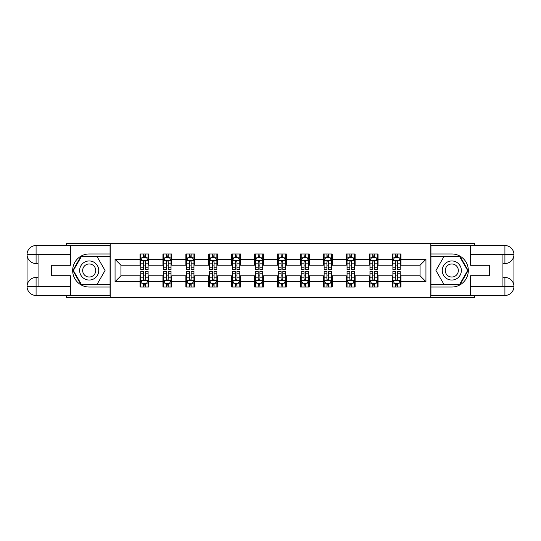 <?xml version="1.0" encoding="UTF-8"?>
<svg xmlns="http://www.w3.org/2000/svg" width="541" height="541" viewBox="0 0 541 541"><rect width="100%" height="100%" fill="white"/><g stroke="black" fill="none" stroke-linecap="round" stroke-linejoin="round"><path stroke-width="0.81" d="M66.428 295.474L66.428 297.678L474.572 297.678L474.572 295.474M474.572 245.526L474.572 243.322L430.792 243.322L430.792 297.678M430.792 243.322L66.428 243.322L66.428 245.526M110.208 297.678L110.208 243.322M400.969 259.335L400.969 253.972L392.151 253.972L392.151 259.335L378.044 259.335L378.044 253.972L369.233 253.972L369.233 259.335L355.126 259.335L355.126 253.972L346.314 253.972L346.314 259.335L332.208 259.335L332.208 253.972L323.39 253.972L323.39 259.335L309.29 259.335L309.29 253.972L300.471 253.972L300.471 259.335L286.365 259.335L286.365 253.972L277.553 253.972L277.553 259.335L263.447 259.335L263.447 253.972L254.635 253.972L254.635 259.335L240.529 259.335L240.529 253.972L231.71 253.972L231.71 259.335L217.61 259.335L217.61 253.972L208.792 253.972L208.792 259.335L194.686 259.335L194.686 253.972L185.874 253.972L185.874 259.335L171.768 259.335L171.768 253.972L162.956 253.972L162.956 259.335L148.849 259.335L148.849 253.972L140.031 253.972L140.031 259.335L115.057 259.335L115.057 281.665L120.934 275.788L140.031 275.788L140.031 287.028L148.849 287.028L148.849 275.788L162.956 275.788L162.956 287.028L171.768 287.028L171.768 275.788L185.874 275.788L185.874 287.028L194.686 287.028L194.686 275.788L208.792 275.788L208.792 287.028L217.61 287.028L217.61 275.788L231.71 275.788L231.71 287.028L240.529 287.028L240.529 275.788L254.635 275.788L254.635 287.028L263.447 287.028L263.447 275.788L277.553 275.788L277.553 287.028L286.365 287.028L286.365 275.788L300.471 275.788L300.471 287.028L309.29 287.028L309.29 275.788L323.39 275.788L323.39 287.028L332.208 287.028L332.208 275.788L346.314 275.788L346.314 287.028L355.126 287.028L355.126 275.788L369.233 275.788L369.233 287.028L378.044 287.028L378.044 275.788L392.151 275.788L392.151 287.028L400.969 287.028L400.969 275.788L420.066 275.788L420.066 265.212L400.969 265.212L400.969 259.335L425.943 259.335L425.943 281.665L400.969 281.665M392.151 281.665L378.044 281.665M369.233 281.665L355.126 281.665M346.314 281.665L332.208 281.665M323.39 281.665L309.29 281.665M300.471 281.665L286.365 281.665M277.553 281.665L263.447 281.665M254.635 281.665L240.529 281.665M231.71 281.665L217.61 281.665M208.792 281.665L194.686 281.665M185.874 281.665L171.768 281.665M162.956 281.665L148.849 281.665M140.031 281.665L115.057 281.665M392.151 259.335L392.151 265.212L378.044 265.212L378.044 259.335M369.233 259.335L369.233 265.212L355.126 265.212L355.126 259.335M346.314 259.335L346.314 265.212L332.208 265.212L332.208 259.335M323.39 259.335L323.39 265.212L309.29 265.212L309.29 259.335M300.471 259.335L300.471 265.212L286.365 265.212L286.365 259.335M277.553 259.335L277.553 265.212L263.447 265.212L263.447 259.335M254.635 259.335L254.635 265.212L240.529 265.212L240.529 259.335M231.71 259.335L231.71 265.212L217.61 265.212L217.61 259.335M208.792 259.335L208.792 265.212L194.686 265.212L194.686 259.335M185.874 259.335L185.874 265.212L171.768 265.212L171.768 259.335M162.956 259.335L162.956 265.212L148.849 265.212L148.849 259.335M140.031 259.335L140.031 265.212L120.934 265.212L115.057 259.335M120.934 265.212L120.934 275.788M425.943 281.665L420.066 275.788M420.066 265.212L425.943 259.335M140.031 257.644L140.768 257.644M143.561 257.644L145.319 257.644M148.112 257.644L148.849 257.644M140.031 265.063L140.768 265.063M143.561 265.063L145.319 265.063M148.112 265.063L148.849 265.063M140.031 275.937L140.768 275.937M143.561 275.937L145.319 275.937M148.112 275.937L148.849 275.937M140.031 283.356L140.768 283.356M143.561 283.356L145.319 283.356M148.112 283.356L148.849 283.356M162.956 275.937L163.686 275.937M166.479 275.937L168.244 275.937M171.03 275.937L171.768 275.937M162.956 283.356L163.686 283.356M166.479 283.356L168.244 283.356M171.03 283.356L171.768 283.356M162.956 257.644L163.686 257.644M166.479 257.644L168.244 257.644M171.03 257.644L171.768 257.644M162.956 265.063L163.686 265.063M166.479 265.063L168.244 265.063M171.03 265.063L171.768 265.063M185.874 275.937L186.604 275.937M189.397 275.937L191.162 275.937M193.955 275.937L194.686 275.937M185.874 283.356L186.604 283.356M189.397 283.356L191.162 283.356M193.955 283.356L194.686 283.356M185.874 257.644L186.604 257.644M189.397 257.644L191.162 257.644M193.955 257.644L194.686 257.644M185.874 265.063L186.604 265.063M189.397 265.063L191.162 265.063M193.955 265.063L194.686 265.063M208.792 275.937L209.529 275.937M212.315 275.937L214.08 275.937M216.873 275.937L217.61 275.937M208.792 283.356L209.529 283.356M212.315 283.356L214.08 283.356M216.873 283.356L217.61 283.356M208.792 257.644L209.529 257.644M212.315 257.644L214.08 257.644M216.873 257.644L217.61 257.644M208.792 265.063L209.529 265.063M212.315 265.063L214.08 265.063M216.873 265.063L217.61 265.063M231.71 275.937L232.447 275.937M235.24 275.937L236.999 275.937M239.791 275.937L240.529 275.937M231.71 283.356L232.447 283.356M235.24 283.356L236.999 283.356M239.791 283.356L240.529 283.356M231.71 257.644L232.447 257.644M235.24 257.644L236.999 257.644M239.791 257.644L240.529 257.644M231.71 265.063L232.447 265.063M235.24 265.063L236.999 265.063M239.791 265.063L240.529 265.063M254.635 275.937L255.366 275.937M258.158 275.937L259.923 275.937M262.716 275.937L263.447 275.937M254.635 283.356L255.366 283.356M258.158 283.356L259.923 283.356M262.716 283.356L263.447 283.356M254.635 257.644L255.366 257.644M258.158 257.644L259.923 257.644M262.716 257.644L263.447 257.644M254.635 265.063L255.366 265.063M258.158 265.063L259.923 265.063M262.716 265.063L263.447 265.063M277.553 275.937L278.284 275.937M281.077 275.937L282.842 275.937M285.634 275.937L286.365 275.937M277.553 283.356L278.284 283.356M281.077 283.356L282.842 283.356M285.634 283.356L286.365 283.356M277.553 257.644L278.284 257.644M281.077 257.644L282.842 257.644M285.634 257.644L286.365 257.644M277.553 265.063L278.284 265.063M281.077 265.063L282.842 265.063M285.634 265.063L286.365 265.063M300.471 275.937L301.209 275.937M304.001 275.937L305.76 275.937M308.553 275.937L309.29 275.937M300.471 283.356L301.209 283.356M304.001 283.356L305.76 283.356M308.553 283.356L309.29 283.356M300.471 257.644L301.209 257.644M304.001 257.644L305.76 257.644M308.553 257.644L309.29 257.644M300.471 265.063L301.209 265.063M304.001 265.063L305.76 265.063M308.553 265.063L309.29 265.063M323.39 275.937L324.127 275.937M326.92 275.937L328.685 275.937M331.471 275.937L332.208 275.937M323.39 283.356L324.127 283.356M326.92 283.356L328.685 283.356M331.471 283.356L332.208 283.356M323.39 257.644L324.127 257.644M326.92 257.644L328.685 257.644M331.471 257.644L332.208 257.644M323.39 265.063L324.127 265.063M326.92 265.063L328.685 265.063M331.471 265.063L332.208 265.063M346.314 275.937L347.045 275.937M349.838 275.937L351.603 275.937M354.396 275.937L355.126 275.937M346.314 283.356L347.045 283.356M349.838 283.356L351.603 283.356M354.396 283.356L355.126 283.356M346.314 257.644L347.045 257.644M349.838 257.644L351.603 257.644M354.396 257.644L355.126 257.644M346.314 265.063L347.045 265.063M349.838 265.063L351.603 265.063M354.396 265.063L355.126 265.063M369.233 275.937L369.97 275.937M372.756 275.937L374.521 275.937M377.314 275.937L378.044 275.937M369.233 283.356L369.97 283.356M372.756 283.356L374.521 283.356M377.314 283.356L378.044 283.356M369.233 257.644L369.97 257.644M372.756 257.644L374.521 257.644M377.314 257.644L378.044 257.644M369.233 265.063L369.97 265.063M372.756 265.063L374.521 265.063M377.314 265.063L378.044 265.063M392.151 275.937L392.888 275.937M395.681 275.937L397.439 275.937M400.232 275.937L400.969 275.937M392.151 283.356L392.888 283.356M395.681 283.356L397.439 283.356M400.232 283.356L400.969 283.356M392.151 257.644L392.888 257.644M395.681 257.644L397.439 257.644M400.232 257.644L400.969 257.644M392.151 265.063L392.888 265.063M395.681 265.063L397.439 265.063M400.232 265.063L400.969 265.063M145.319 255.879L143.561 255.879M148.112 267.775L145.319 267.775L145.319 269.621L148.112 269.621L148.112 260.654L146.645 257.719L142.236 257.719L140.768 260.654L140.768 269.621L143.561 269.621L143.561 267.775L140.768 267.775M140.768 260.654L140.768 253.972M148.112 260.654L148.112 253.972M143.561 257.719L143.561 253.972M145.319 253.972L145.319 257.719M145.319 267.775L145.319 261.756C144.738 260.627 144.149 260.627 143.561 261.756L143.561 267.775M143.561 285.121L145.319 285.121M140.768 273.225L143.561 273.225L143.561 271.379L140.768 271.379L140.768 280.346L142.236 283.281L146.645 283.281L148.112 280.346L148.112 271.379L145.319 271.379L145.319 273.225L148.112 273.225M148.112 280.346L148.112 287.028M140.768 280.346L140.768 287.028M145.319 283.281L145.319 287.028M143.561 287.028L143.561 283.281M143.561 273.225L143.561 279.244C144.149 280.373 144.731 280.373 145.319 279.244L145.319 273.225M93.972 262.229A9.549 9.549 0 0 0 80.927 265.726A9.549 9.549 0 0 0 84.423 278.771A9.549 9.549 0 0 0 97.468 275.274A9.549 9.549 0 0 0 93.972 262.229M92.47 264.84A6.539 6.539 0 0 0 83.537 267.234A6.539 6.539 0 0 0 85.931 276.16A6.539 6.539 0 0 0 94.858 273.766A6.539 6.539 0 0 0 92.47 264.84M97.13 284.235L81.265 284.235L73.333 270.5L81.265 256.765L97.13 256.765L105.062 270.5L97.13 284.235M456.577 262.229A9.549 9.549 0 0 0 443.532 265.726A9.549 9.549 0 0 0 447.028 278.771A9.549 9.549 0 0 0 460.073 275.274A9.549 9.549 0 0 0 456.577 262.229M455.069 264.84A6.539 6.539 0 0 0 446.142 267.234A6.539 6.539 0 0 0 448.53 276.16A6.539 6.539 0 0 0 457.463 273.766A6.539 6.539 0 0 0 455.069 264.84M459.735 284.235L443.87 284.235L435.938 270.5L443.87 256.765L459.735 256.765L467.667 270.5L459.735 284.235M38.066 263.521L36.085 263.521A9.035 9.035 0 0 1 27.05 254.561A9.035 9.035 0 0 1 36.085 245.526L110.06 245.526L110.06 253.972L89.197 253.972A16.528 16.528 0 0 0 72.67 270.5A16.528 16.528 0 0 0 89.197 287.028L110.06 287.028L110.06 295.474L36.085 295.474A9.035 9.035 0 0 1 27.05 286.439A9.035 9.035 0 0 1 36.085 277.479L38.066 277.479M110.06 287.028L110.06 253.972M70.391 245.526L70.391 265.286L51.442 265.286L51.442 275.714L70.391 275.714L70.391 295.474M70.391 254.338L36.085 254.338L36.085 263.521A9.035 9.035 0 0 1 27.05 254.561L27.05 286.439L70.391 286.662M36.085 286.662L36.085 295.474A9.035 9.035 0 0 1 27.05 286.439A9.035 9.035 0 0 1 36.085 277.479L36.085 286.297L38.066 286.297L38.066 254.703L36.085 254.703M110.06 256.319L81.015 256.319L72.825 270.5L81.015 284.681L110.06 284.681M36.085 263.521A9.035 9.035 0 0 1 27.05 254.561L35.855 254.493M502.934 277.479L504.915 277.479A9.035 9.035 0 0 1 513.95 286.439A9.035 9.035 0 0 1 504.915 295.474L430.94 295.474L430.94 287.028L451.803 287.028A16.528 16.528 0 0 0 468.33 270.5A16.528 16.528 0 0 0 451.803 253.972L430.94 253.972L430.94 245.526L504.915 245.526A9.035 9.035 0 0 1 513.95 254.561A9.035 9.035 0 0 1 504.915 263.521L502.934 263.521M430.94 253.972L430.94 287.028M470.609 295.474L470.609 275.714L489.558 275.714L489.558 265.286L470.609 265.286L470.609 245.526M470.609 286.662L504.915 286.662L504.915 277.479A9.035 9.035 0 0 1 513.95 286.439L513.95 254.561L470.609 254.338M504.915 254.338L504.915 245.526A9.035 9.035 0 0 1 513.95 254.561A9.035 9.035 0 0 1 504.915 263.521L504.915 254.703L502.934 254.703L502.934 286.297L504.915 286.297M430.94 284.681L459.985 284.681L468.175 270.5L459.985 256.319L430.94 256.319M504.915 277.479A9.035 9.035 0 0 1 513.95 286.439L505.145 286.507M168.244 255.879L166.479 255.879M171.03 267.775L168.244 267.775L168.244 269.621L171.03 269.621L171.03 260.654L169.563 257.719L165.154 257.719L163.686 260.654L163.686 269.621L166.479 269.621L166.479 267.775L163.686 267.775M163.686 260.654L163.686 253.972M171.03 260.654L171.03 253.972M166.479 257.719L166.479 253.972M168.244 253.972L168.244 257.719M168.244 267.775L168.244 261.756C167.656 260.627 167.068 260.627 166.479 261.756L166.479 267.775M191.162 255.879L189.397 255.879M193.955 267.775L191.162 267.775L191.162 269.621L193.955 269.621L193.955 260.654L192.481 257.719L188.079 257.719L186.604 260.654L186.604 269.621L189.397 269.621L189.397 267.775L186.604 267.775M186.604 260.654L186.604 253.972M193.955 260.654L193.955 253.972M189.397 257.719L189.397 253.972M191.162 253.972L191.162 257.719M191.162 267.775L191.162 261.756C190.574 260.627 189.986 260.627 189.397 261.756L189.397 267.775M166.479 285.121L168.244 285.121M163.686 273.225L166.479 273.225L166.479 271.379L163.686 271.379L163.686 280.346L165.154 283.281L169.563 283.281L171.03 280.346L171.03 271.379L168.244 271.379L168.244 273.225L171.03 273.225M171.03 280.346L171.03 287.028M163.686 280.346L163.686 287.028M168.244 283.281L168.244 287.028M166.479 287.028L166.479 283.281M166.479 273.225L166.479 279.244C167.068 280.373 167.656 280.373 168.244 279.244L168.244 273.225M189.397 285.121L191.162 285.121M186.604 273.225L189.397 273.225L189.397 271.379L186.604 271.379L186.604 280.346L188.079 283.281L192.481 283.281L193.955 280.346L193.955 271.379L191.162 271.379L191.162 273.225L193.955 273.225M193.955 280.346L193.955 287.028M186.604 280.346L186.604 287.028M191.162 283.281L191.162 287.028M189.397 287.028L189.397 283.281M189.397 273.225L189.397 279.244C189.986 280.373 190.574 280.373 191.162 279.244L191.162 273.225M214.08 255.879L212.315 255.879M216.873 267.775L214.08 267.775L214.08 269.621L216.873 269.621L216.873 260.654L215.406 257.719L210.997 257.719L209.529 260.654L209.529 269.621L212.315 269.621L212.315 267.775L209.529 267.775M209.529 260.654L209.529 253.972M216.873 260.654L216.873 253.972M212.315 257.719L212.315 253.972M214.08 253.972L214.08 257.719M214.08 267.775L214.08 261.756C213.492 260.627 212.911 260.627 212.315 261.756L212.315 267.775M236.999 255.879L235.24 255.879M239.791 267.775L236.999 267.775L236.999 269.621L239.791 269.621L239.791 260.654L238.324 257.719L233.915 257.719L232.447 260.654L232.447 269.621L235.24 269.621L235.24 267.775L232.447 267.775M232.447 260.654L232.447 253.972M239.791 260.654L239.791 253.972M235.24 257.719L235.24 253.972M236.999 253.972L236.999 257.719M236.999 267.775L236.999 261.756C236.417 260.627 235.829 260.627 235.24 261.756L235.24 267.775M259.923 255.879L258.158 255.879M262.716 267.775L259.923 267.775L259.923 269.621L262.716 269.621L262.716 260.654L261.242 257.719L256.833 257.719L255.366 260.654L255.366 269.621L258.158 269.621L258.158 267.775L255.366 267.775M255.366 260.654L255.366 253.972M262.716 260.654L262.716 253.972M258.158 257.719L258.158 253.972M259.923 253.972L259.923 257.719M259.923 267.775L259.923 261.756C259.335 260.627 258.747 260.627 258.158 261.756L258.158 267.775M212.315 285.121L214.08 285.121M209.529 273.225L212.315 273.225L212.315 271.379L209.529 271.379L209.529 280.346L210.997 283.281L215.406 283.281L216.873 280.346L216.873 271.379L214.08 271.379L214.08 273.225L216.873 273.225M216.873 280.346L216.873 287.028M209.529 280.346L209.529 287.028M214.08 283.281L214.08 287.028M212.315 287.028L212.315 283.281M212.315 273.225L212.315 279.244C212.904 280.373 213.492 280.373 214.08 279.244L214.08 273.225M235.24 285.121L236.999 285.121M232.447 273.225L235.24 273.225L235.24 271.379L232.447 271.379L232.447 280.346L233.915 283.281L238.324 283.281L239.791 280.346L239.791 271.379L236.999 271.379L236.999 273.225L239.791 273.225M239.791 280.346L239.791 287.028M232.447 280.346L232.447 287.028M236.999 283.281L236.999 287.028M235.24 287.028L235.24 283.281M235.24 273.225L235.24 279.244C235.829 280.373 236.41 280.373 236.999 279.244L236.999 273.225M258.158 285.121L259.923 285.121M255.366 273.225L258.158 273.225L258.158 271.379L255.366 271.379L255.366 280.346L256.833 283.281L261.242 283.281L262.716 280.346L262.716 271.379L259.923 271.379L259.923 273.225L262.716 273.225M262.716 280.346L262.716 287.028M255.366 280.346L255.366 287.028M259.923 283.281L259.923 287.028M258.158 287.028L258.158 283.281M258.158 273.225L258.158 279.244C258.747 280.373 259.335 280.373 259.923 279.244L259.923 273.225M282.842 255.879L281.077 255.879M285.634 267.775L282.842 267.775L282.842 269.621L285.634 269.621L285.634 260.654L284.167 257.719L279.758 257.719L278.284 260.654L278.284 269.621L281.077 269.621L281.077 267.775L278.284 267.775M278.284 260.654L278.284 253.972M285.634 260.654L285.634 253.972M281.077 257.719L281.077 253.972M282.842 253.972L282.842 257.719M282.842 267.775L282.842 261.756C282.253 260.627 281.665 260.627 281.077 261.756L281.077 267.775M281.077 285.121L282.842 285.121M278.284 273.225L281.077 273.225L281.077 271.379L278.284 271.379L278.284 280.346L279.758 283.281L284.167 283.281L285.634 280.346L285.634 271.379L282.842 271.379L282.842 273.225L285.634 273.225M285.634 280.346L285.634 287.028M278.284 280.346L278.284 287.028M282.842 283.281L282.842 287.028M281.077 287.028L281.077 283.281M281.077 273.225L281.077 279.244C281.665 280.373 282.253 280.373 282.842 279.244L282.842 273.225M305.76 255.879L304.001 255.879M308.553 267.775L305.76 267.775L305.76 269.621L308.553 269.621L308.553 260.654L307.085 257.719L302.676 257.719L301.209 260.654L301.209 269.621L304.001 269.621L304.001 267.775L301.209 267.775M301.209 260.654L301.209 253.972M308.553 260.654L308.553 253.972M304.001 257.719L304.001 253.972M305.76 253.972L305.76 257.719M305.76 267.775L305.76 261.756C305.171 260.627 304.59 260.627 304.001 261.756L304.001 267.775M304.001 285.121L305.76 285.121M301.209 273.225L304.001 273.225L304.001 271.379L301.209 271.379L301.209 280.346L302.676 283.281L307.085 283.281L308.553 280.346L308.553 271.379L305.76 271.379L305.76 273.225L308.553 273.225M308.553 280.346L308.553 287.028M301.209 280.346L301.209 287.028M305.76 283.281L305.76 287.028M304.001 287.028L304.001 283.281M304.001 273.225L304.001 279.244C304.583 280.373 305.171 280.373 305.76 279.244L305.76 273.225M328.685 255.879L326.92 255.879M331.471 267.775L328.685 267.775L328.685 269.621L331.471 269.621L331.471 260.654L330.003 257.719L325.594 257.719L324.127 260.654L324.127 269.621L326.92 269.621L326.92 267.775L324.127 267.775M324.127 260.654L324.127 253.972M331.471 260.654L331.471 253.972M326.92 257.719L326.92 253.972M328.685 253.972L328.685 257.719M328.685 267.775L328.685 261.756C328.096 260.627 327.508 260.627 326.92 261.756L326.92 267.775M326.92 285.121L328.685 285.121M324.127 273.225L326.92 273.225L326.92 271.379L324.127 271.379L324.127 280.346L325.594 283.281L330.003 283.281L331.471 280.346L331.471 271.379L328.685 271.379L328.685 273.225L331.471 273.225M331.471 280.346L331.471 287.028M324.127 280.346L324.127 287.028M328.685 283.281L328.685 287.028M326.92 287.028L326.92 283.281M326.92 273.225L326.92 279.244C327.508 280.373 328.089 280.373 328.685 279.244L328.685 273.225M351.603 255.879L349.838 255.879M354.396 267.775L351.603 267.775L351.603 269.621L354.396 269.621L354.396 260.654L352.921 257.719L348.519 257.719L347.045 260.654L347.045 269.621L349.838 269.621L349.838 267.775L347.045 267.775M347.045 260.654L347.045 253.972M354.396 260.654L354.396 253.972M349.838 257.719L349.838 253.972M351.603 253.972L351.603 257.719M351.603 267.775L351.603 261.756C351.014 260.627 350.426 260.627 349.838 261.756L349.838 267.775M349.838 285.121L351.603 285.121M347.045 273.225L349.838 273.225L349.838 271.379L347.045 271.379L347.045 280.346L348.519 283.281L352.921 283.281L354.396 280.346L354.396 271.379L351.603 271.379L351.603 273.225L354.396 273.225M354.396 280.346L354.396 287.028M347.045 280.346L347.045 287.028M351.603 283.281L351.603 287.028M349.838 287.028L349.838 283.281M349.838 273.225L349.838 279.244C350.426 280.373 351.014 280.373 351.603 279.244L351.603 273.225M374.521 255.879L372.756 255.879M377.314 267.775L374.521 267.775L374.521 269.621L377.314 269.621L377.314 260.654L375.846 257.719L371.437 257.719L369.97 260.654L369.97 269.621L372.756 269.621L372.756 267.775L369.97 267.775M369.97 260.654L369.97 253.972M377.314 260.654L377.314 253.972M372.756 257.719L372.756 253.972M374.521 253.972L374.521 257.719M374.521 267.775L374.521 261.756C373.932 260.627 373.344 260.627 372.756 261.756L372.756 267.775M372.756 285.121L374.521 285.121M369.97 273.225L372.756 273.225L372.756 271.379L369.97 271.379L369.97 280.346L371.437 283.281L375.846 283.281L377.314 280.346L377.314 271.379L374.521 271.379L374.521 273.225L377.314 273.225M377.314 280.346L377.314 287.028M369.97 280.346L369.97 287.028M374.521 283.281L374.521 287.028M372.756 287.028L372.756 283.281M372.756 273.225L372.756 279.244C373.344 280.373 373.932 280.373 374.521 279.244L374.521 273.225M397.439 255.879L395.681 255.879M400.232 267.775L397.439 267.775L397.439 269.621L400.232 269.621L400.232 260.654L398.764 257.719L394.355 257.719L392.888 260.654L392.888 269.621L395.681 269.621L395.681 267.775L392.888 267.775M392.888 260.654L392.888 253.972M400.232 260.654L400.232 253.972M395.681 257.719L395.681 253.972M397.439 253.972L397.439 257.719M397.439 267.775L397.439 261.756C396.851 260.627 396.269 260.627 395.681 261.756L395.681 267.775M395.681 285.121L397.439 285.121M392.888 273.225L395.681 273.225L395.681 271.379L392.888 271.379L392.888 280.346L394.355 283.281L398.764 283.281L400.232 280.346L400.232 271.379L397.439 271.379L397.439 273.225L400.232 273.225M400.232 280.346L400.232 287.028M392.888 280.346L392.888 287.028M397.439 283.281L397.439 287.028M395.681 287.028L395.681 283.281M395.681 273.225L395.681 279.244C396.262 280.373 396.851 280.373 397.439 279.244L397.439 273.225M148.078 260.579L140.802 260.579M140.768 257.895L142.148 257.895M146.733 257.895L148.112 257.895M143.561 263.839L140.768 263.839M148.112 263.839L145.319 263.839M145.319 256.819L143.561 256.819M140.802 280.421L148.078 280.421M148.112 283.105L146.733 283.105M142.148 283.105L140.768 283.105M145.319 277.161L148.112 277.161M140.768 277.161L143.561 277.161M143.561 284.181L145.319 284.181M27.05 286.439A9.035 9.035 0 0 1 36.085 277.479M27.05 254.561A9.035 9.035 0 0 1 36.085 245.526L36.085 254.338M513.95 254.561A9.035 9.035 0 0 1 504.915 263.521M513.95 286.439A9.035 9.035 0 0 1 504.915 295.474L504.915 286.662M170.997 260.579L163.727 260.579M163.686 257.895L165.066 257.895M169.651 257.895L171.03 257.895M166.479 263.839L163.686 263.839M171.03 263.839L168.244 263.839M168.244 256.819L166.479 256.819M193.915 260.579L186.645 260.579M186.604 257.895L187.991 257.895M192.576 257.895L193.955 257.895M189.397 263.839L186.604 263.839M193.955 263.839L191.162 263.839M191.162 256.819L189.397 256.819M163.727 280.421L170.997 280.421M171.03 283.105L169.651 283.105M165.066 283.105L163.686 283.105M168.244 277.161L171.03 277.161M163.686 277.161L166.479 277.161M166.479 284.181L168.244 284.181M186.645 280.421L193.915 280.421M193.955 283.105L192.576 283.105M187.991 283.105L186.604 283.105M191.162 277.161L193.955 277.161M186.604 277.161L189.397 277.161M189.397 284.181L191.162 284.181M216.84 260.579L209.563 260.579M209.529 257.895L210.909 257.895M215.494 257.895L216.873 257.895M212.315 263.839L209.529 263.839M216.873 263.839L214.08 263.839M214.08 256.819L212.315 256.819M239.758 260.579L232.481 260.579M232.447 257.895L233.827 257.895M238.412 257.895L239.791 257.895M235.24 263.839L232.447 263.839M239.791 263.839L236.999 263.839M236.999 256.819L235.24 256.819M262.676 260.579L255.406 260.579M255.366 257.895L256.745 257.895M261.33 257.895L262.716 257.895M258.158 263.839L255.366 263.839M262.716 263.839L259.923 263.839M259.923 256.819L258.158 256.819M209.563 280.421L216.84 280.421M216.873 283.105L215.494 283.105M210.909 283.105L209.529 283.105M214.08 277.161L216.873 277.161M209.529 277.161L212.315 277.161M212.315 284.181L214.08 284.181M232.481 280.421L239.758 280.421M239.791 283.105L238.412 283.105M233.827 283.105L232.447 283.105M236.999 277.161L239.791 277.161M232.447 277.161L235.24 277.161M235.24 284.181L236.999 284.181M255.406 280.421L262.676 280.421M262.716 283.105L261.33 283.105M256.745 283.105L255.366 283.105M259.923 277.161L262.716 277.161M255.366 277.161L258.158 277.161M258.158 284.181L259.923 284.181M285.594 260.579L278.324 260.579M278.284 257.895L279.67 257.895M284.255 257.895L285.634 257.895M281.077 263.839L278.284 263.839M285.634 263.839L282.842 263.839M282.842 256.819L281.077 256.819M278.324 280.421L285.594 280.421M285.634 283.105L284.255 283.105M279.67 283.105L278.284 283.105M282.842 277.161L285.634 277.161M278.284 277.161L281.077 277.161M281.077 284.181L282.842 284.181M308.519 260.579L301.242 260.579M301.209 257.895L302.588 257.895M307.173 257.895L308.553 257.895M304.001 263.839L301.209 263.839M308.553 263.839L305.76 263.839M305.76 256.819L304.001 256.819M301.242 280.421L308.519 280.421M308.553 283.105L307.173 283.105M302.588 283.105L301.209 283.105M305.76 277.161L308.553 277.161M301.209 277.161L304.001 277.161M304.001 284.181L305.76 284.181M331.437 260.579L324.16 260.579M324.127 257.895L325.506 257.895M330.091 257.895L331.471 257.895M326.92 263.839L324.127 263.839M331.471 263.839L328.685 263.839M328.685 256.819L326.92 256.819M324.16 280.421L331.437 280.421M331.471 283.105L330.091 283.105M325.506 283.105L324.127 283.105M328.685 277.161L331.471 277.161M324.127 277.161L326.92 277.161M326.92 284.181L328.685 284.181M354.355 260.579L347.085 260.579M347.045 257.895L348.424 257.895M353.009 257.895L354.396 257.895M349.838 263.839L347.045 263.839M354.396 263.839L351.603 263.839M351.603 256.819L349.838 256.819M347.085 280.421L354.355 280.421M354.396 283.105L353.009 283.105M348.424 283.105L347.045 283.105M351.603 277.161L354.396 277.161M347.045 277.161L349.838 277.161M349.838 284.181L351.603 284.181M377.273 260.579L370.003 260.579M369.97 257.895L371.349 257.895M375.934 257.895L377.314 257.895M372.756 263.839L369.97 263.839M377.314 263.839L374.521 263.839M374.521 256.819L372.756 256.819M370.003 280.421L377.273 280.421M377.314 283.105L375.934 283.105M371.349 283.105L369.97 283.105M374.521 277.161L377.314 277.161M369.97 277.161L372.756 277.161M372.756 284.181L374.521 284.181M400.198 260.579L392.922 260.579M392.888 257.895L394.267 257.895M398.852 257.895L400.232 257.895M395.681 263.839L392.888 263.839M400.232 263.839L397.439 263.839M397.439 256.819L395.681 256.819M392.922 280.421L400.198 280.421M400.232 283.105L398.852 283.105M394.267 283.105L392.888 283.105M397.439 277.161L400.232 277.161M392.888 277.161L395.681 277.161M395.681 284.181L397.439 284.181"/></g></svg>
